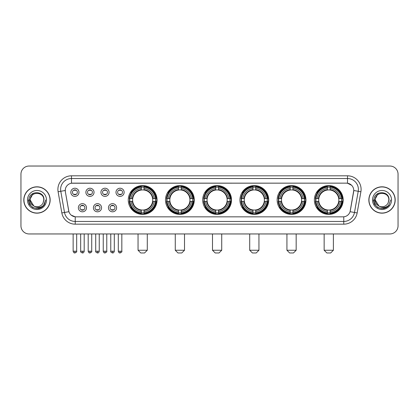 <?xml version="1.0" encoding="UTF-8"?>
<svg xmlns="http://www.w3.org/2000/svg" width="419" height="419" viewBox="0 0 419 419"><rect width="100%" height="100%" fill="white"/><g stroke="black" fill="none" stroke-linecap="round" stroke-linejoin="round"><path stroke-width="0.63" d="M277.148 199.989A14.398 14.398 0 0 0 291.551 214.392A14.398 14.398 0 0 0 305.949 199.989A14.398 14.398 0 0 0 291.551 185.591A14.398 14.398 0 0 0 277.148 199.989M165.489 199.989A14.398 14.398 0 0 0 179.887 214.392A14.398 14.398 0 0 0 194.285 199.989A14.398 14.398 0 0 0 179.887 185.591A14.398 14.398 0 0 0 165.489 199.989M202.707 199.989A14.398 14.398 0 0 0 217.105 214.392A14.398 14.398 0 0 0 231.508 199.989A14.398 14.398 0 0 0 217.105 185.591A14.398 14.398 0 0 0 202.707 199.989M239.93 199.989A14.398 14.398 0 0 0 254.328 214.392A14.398 14.398 0 0 0 268.726 199.989A14.398 14.398 0 0 0 254.328 185.591A14.398 14.398 0 0 0 239.93 199.989M314.37 199.989A14.398 14.398 0 0 0 328.768 214.392A14.398 14.398 0 0 0 343.171 199.989A14.398 14.398 0 0 0 328.768 185.591A14.398 14.398 0 0 0 314.37 199.989M128.266 199.989A14.398 14.398 0 0 0 142.664 214.392A14.398 14.398 0 0 0 157.062 199.989A14.398 14.398 0 0 0 142.664 185.591A14.398 14.398 0 0 0 128.266 199.989M101.56 207.735A4.075 4.075 0 0 1 97.486 211.81A4.075 4.075 0 0 1 93.411 207.735A4.075 4.075 0 0 1 97.486 203.66A4.075 4.075 0 0 1 101.56 207.735M95.04 207.735A2.446 2.446 0 0 0 97.486 210.181A2.446 2.446 0 0 0 99.932 207.735A2.446 2.446 0 0 0 97.486 205.289A2.446 2.446 0 0 0 95.04 207.735M116.613 207.735A4.075 4.075 0 0 1 112.533 211.81A4.075 4.075 0 0 1 108.458 207.735A4.075 4.075 0 0 1 112.533 203.66A4.075 4.075 0 0 1 116.613 207.735M110.092 207.735A2.446 2.446 0 0 0 112.533 210.181A2.446 2.446 0 0 0 114.979 207.735A2.446 2.446 0 0 0 112.533 205.289A2.446 2.446 0 0 0 110.092 207.735M86.508 207.735A4.075 4.075 0 0 1 82.433 211.81A4.075 4.075 0 0 1 78.358 207.735A4.075 4.075 0 0 1 82.433 203.66A4.075 4.075 0 0 1 86.508 207.735M79.987 207.735A2.446 2.446 0 0 0 82.433 210.181A2.446 2.446 0 0 0 84.879 207.735A2.446 2.446 0 0 0 82.433 205.289A2.446 2.446 0 0 0 79.987 207.735M94.034 192.3A4.075 4.075 0 0 1 89.959 196.38A4.075 4.075 0 0 1 85.885 192.3A4.075 4.075 0 0 1 89.959 188.225A4.075 4.075 0 0 1 94.034 192.3M87.513 192.3A2.446 2.446 0 0 0 89.959 194.746A2.446 2.446 0 0 0 92.405 192.3A2.446 2.446 0 0 0 89.959 189.859A2.446 2.446 0 0 0 87.513 192.3M109.087 192.3A4.075 4.075 0 0 1 105.012 196.38A4.075 4.075 0 0 1 100.932 192.3A4.075 4.075 0 0 1 105.012 188.225A4.075 4.075 0 0 1 109.087 192.3M102.566 192.3A2.446 2.446 0 0 0 105.012 194.746A2.446 2.446 0 0 0 107.453 192.3A2.446 2.446 0 0 0 105.012 189.859A2.446 2.446 0 0 0 102.566 192.3M124.134 192.3A4.075 4.075 0 0 1 120.059 196.38A4.075 4.075 0 0 1 115.984 192.3A4.075 4.075 0 0 1 120.059 188.225A4.075 4.075 0 0 1 124.134 192.3M117.613 192.3A2.446 2.446 0 0 0 120.059 194.746A2.446 2.446 0 0 0 122.505 192.3A2.446 2.446 0 0 0 120.059 189.859A2.446 2.446 0 0 0 117.613 192.3M78.982 192.3A4.075 4.075 0 0 1 74.907 196.38A4.075 4.075 0 0 1 70.832 192.3A4.075 4.075 0 0 1 74.907 188.225A4.075 4.075 0 0 1 78.982 192.3M72.461 192.3A2.446 2.446 0 0 0 74.907 194.746A2.446 2.446 0 0 0 77.353 192.3A2.446 2.446 0 0 0 74.907 189.859A2.446 2.446 0 0 0 72.461 192.3M61.844 212.946L58.105 191.755A13.586 13.586 0 0 1 71.481 175.812L347.519 175.812A13.586 13.586 0 0 1 360.895 191.755L357.156 212.946A13.586 13.586 0 0 1 343.779 224.17L75.221 224.17A13.586 13.586 0 0 1 61.844 212.946L64.516 212.475L60.781 191.284A10.868 10.868 0 0 1 71.481 178.525L347.519 178.525A10.868 10.868 0 0 1 358.219 191.284L354.484 212.475A10.868 10.868 0 0 1 343.779 221.452L75.221 221.452A10.868 10.868 0 0 1 64.516 212.475L68.925 211.695L65.348 191.755A7.338 7.338 0 0 1 72.571 183.145L346.429 183.145A7.338 7.338 0 0 1 353.652 191.755L350.3 210.773A7.338 7.338 0 0 1 343.077 216.838L75.923 216.838A7.338 7.338 0 0 1 68.7 210.773L65.348 191.755L65.317 189.393M129.56 201.35A13.178 13.178 0 0 1 129.56 198.632M315.664 201.35A13.178 13.178 0 0 1 315.664 198.632M241.224 201.35A13.178 13.178 0 0 1 241.224 198.632M204.001 201.35A13.178 13.178 0 0 1 204.001 198.632M166.778 201.35A13.178 13.178 0 0 1 166.778 198.632M278.441 201.35A13.178 13.178 0 0 1 278.441 198.632M23.804 199.989A13.178 13.178 0 0 0 36.982 213.166A13.178 13.178 0 0 0 50.154 199.989A13.178 13.178 0 0 0 36.982 186.816A13.178 13.178 0 0 0 23.804 199.989M368.846 199.989A13.178 13.178 0 0 0 382.018 213.166A13.178 13.178 0 0 0 395.196 199.989A13.178 13.178 0 0 0 382.018 186.816A13.178 13.178 0 0 0 368.846 199.989M71.481 175.812L71.481 183.229L346.429 183.145L347.519 183.229L351.614 185.292M343.077 216.838L75.923 216.838M75.221 224.17L75.221 216.801L71.303 215.198M360.895 191.755L353.767 190.498L350.075 211.695L357.156 212.946M398.05 174.178A8.15 8.15 0 0 0 389.9 166.029L29.1 166.029A8.15 8.15 0 0 0 20.95 174.178L20.95 225.799A8.15 8.15 0 0 0 29.1 233.954L389.9 233.954A8.15 8.15 0 0 0 398.05 225.799L398.05 174.178L398.05 225.799M20.95 174.178L20.95 225.799M389.9 166.029L29.1 166.029M29.1 233.954L389.9 233.954M50.018 199.989A13.041 13.041 0 0 0 36.982 186.953A13.041 13.041 0 0 0 23.941 199.989A13.041 13.041 0 0 0 36.982 213.03A13.041 13.041 0 0 0 50.018 199.989M41.654 207.279L36.982 208.652L32.651 207.489L29.482 204.32L28.319 199.989L29.482 204.32L32.651 207.489L36.982 208.652L41.308 207.489L44.477 204.32L45.64 199.989L43.497 205.692L42.288 206.834M34.431 206.405L31.064 203.927L29.665 199.989L33.216 193.295M33.839 206.012L30.189 199.989C29.77 191.226 44.189 191.226 43.77 199.989L43.026 203.084L43.937 199.989C44.608 190.184 28.633 190.425 28.932 199.989C29.471 205.771 32.656 208.61 38.485 208.521C40.858 208.06 42.738 206.85 44.126 204.881C40.994 207.892 37.595 208.285 33.929 206.059A6.793 6.793 0 0 0 43.026 203.084L43.77 199.989C44.189 191.226 29.77 191.226 30.189 199.989C29.77 191.226 44.189 191.226 43.77 199.989C44.189 191.226 29.77 191.226 30.189 199.989L33.839 206.012L30.189 199.989C30.309 202.728 31.556 204.75 33.929 206.059M27.471 199.989A9.511 9.511 0 0 0 36.982 209.5A9.511 9.511 0 0 0 46.488 199.989A9.511 9.511 0 0 0 36.982 190.483A9.511 9.511 0 0 0 27.471 199.989M44.126 204.881L41.696 207.253M41.638 207.29L38.522 208.51M45.64 199.989L44.477 204.32L41.308 207.489L36.982 208.652L32.651 207.489L29.482 204.32L28.319 199.989L29.482 204.32L32.651 207.489L36.982 208.652L41.308 207.489L44.477 204.32L45.64 199.989M395.059 199.989A13.041 13.041 0 0 0 382.018 186.953A13.041 13.041 0 0 0 368.982 199.989A13.041 13.041 0 0 0 382.018 213.03A13.041 13.041 0 0 0 395.059 199.989M390.681 199.989L388.539 205.692L387.329 206.834M379.473 206.405L376.105 203.927L374.706 199.989L378.257 193.295M388.811 199.989L388.067 203.084L388.979 199.989C389.649 190.184 373.675 190.425 373.973 199.989C374.513 205.771 377.697 208.61 383.526 208.521C385.899 208.06 387.779 206.85 389.167 204.881C386.035 207.892 382.636 208.285 378.97 206.059L375.23 199.989C374.811 191.226 389.23 191.226 388.811 199.989L388.067 203.084A6.793 6.793 0 0 1 378.97 206.059L375.23 199.989C374.811 191.226 389.23 191.226 388.811 199.989C389.23 191.226 374.811 191.226 375.23 199.989C374.811 191.226 389.23 191.226 388.811 199.989M378.97 206.059L375.23 199.989C375.351 202.728 376.597 204.75 378.97 206.059M372.512 199.989A9.511 9.511 0 0 0 382.018 209.5A9.511 9.511 0 0 0 391.529 199.989A9.511 9.511 0 0 0 382.018 190.483A9.511 9.511 0 0 0 372.512 199.989M389.167 204.881L386.742 207.253M386.685 207.29L383.568 208.51L386.695 207.279L383.563 208.51L386.695 207.279L382.018 208.652L377.692 207.489L374.523 204.32L373.36 199.989M144.565 252.971L140.763 252.971L138.045 250.253L147.284 250.253L144.565 252.971M144.026 212.852L144.026 213.397A13.476 13.476 0 0 0 156.072 201.35L155.528 201.35A12.931 12.931 0 0 1 144.026 212.852L144.026 211.595A11.685 11.685 0 0 0 154.271 201.35L152.626 201.35A10.051 10.051 0 0 0 144.026 190.032L144.026 187.131A12.931 12.931 0 0 1 155.528 198.632L156.072 198.632A13.476 13.476 0 0 0 144.026 186.586L144.026 187.131M129.806 201.35L129.256 201.35A13.476 13.476 0 0 0 141.308 213.397L141.308 212.852A12.931 12.931 0 0 1 129.806 201.35L131.063 201.35A11.685 11.685 0 0 0 141.308 211.595L141.308 209.95A10.051 10.051 0 0 0 152.626 201.35L153.029 201.35A10.449 10.449 0 0 1 144.026 210.354L144.026 211.595M141.308 187.131L141.308 186.586A13.476 13.476 0 0 0 129.256 198.632L129.806 198.632A12.931 12.931 0 0 1 141.308 187.131L141.308 188.388A11.685 11.685 0 0 0 131.063 198.632L132.703 198.632A10.051 10.051 0 0 0 141.308 209.95L141.308 210.354A10.449 10.449 0 0 1 132.304 201.35L131.063 201.35M129.832 201.35A12.905 12.905 0 0 1 129.832 198.632M144.026 187.157A12.905 12.905 0 0 0 141.308 187.157M155.496 198.632A12.905 12.905 0 0 1 155.496 201.35M155.528 198.632L154.271 198.632A11.685 11.685 0 0 0 144.026 188.388M154.271 201.35L155.528 201.35M141.308 211.595L141.308 212.852M152.626 198.632L154.271 198.632M144.026 209.966L144.026 210.354M141.308 209.95A10.051 10.051 0 0 1 132.703 201.35L132.304 201.35M144.026 212.826A12.905 12.905 0 0 1 141.308 212.826M131.063 198.632L129.806 198.632M141.308 190.011L141.308 188.388M144.026 190.032A10.051 10.051 0 0 0 132.703 198.632L132.304 198.632A10.449 10.449 0 0 1 141.308 189.629M144.026 190.017L144.026 189.629A10.449 10.449 0 0 1 153.029 198.632M131.362 192.656L130.592 192.656A14.126 14.126 0 0 1 156.795 199.989A14.126 14.126 0 0 1 130.592 207.326L131.362 207.326M181.788 252.971L177.986 252.971L175.268 250.253L184.507 250.253L181.788 252.971M181.244 212.852L181.244 213.397A13.476 13.476 0 0 0 193.295 201.35L192.745 201.35A12.931 12.931 0 0 1 181.244 212.852L181.244 211.595A11.685 11.685 0 0 0 191.488 201.35L189.849 201.35A10.051 10.051 0 0 0 181.244 190.032L181.244 187.131A12.931 12.931 0 0 1 192.745 198.632L193.295 198.632A13.476 13.476 0 0 0 181.244 186.586L181.244 187.131M167.024 201.35L166.479 201.35A13.476 13.476 0 0 0 178.525 213.397L178.525 212.852A12.931 12.931 0 0 1 167.024 201.35L168.281 201.35A11.685 11.685 0 0 0 178.525 211.595L178.525 209.95A10.051 10.051 0 0 0 189.849 201.35L190.247 201.35A10.449 10.449 0 0 1 181.244 210.354L181.244 211.595M178.525 187.131L178.525 186.586A13.476 13.476 0 0 0 166.479 198.632L167.024 198.632A12.931 12.931 0 0 1 178.525 187.131L178.525 188.388A11.685 11.685 0 0 0 168.281 198.632L169.925 198.632A10.051 10.051 0 0 0 178.525 209.95L178.525 210.354A10.449 10.449 0 0 1 169.522 201.35L168.281 201.35M167.055 201.35A12.905 12.905 0 0 1 167.055 198.632M181.244 187.157A12.905 12.905 0 0 0 178.525 187.157M192.719 198.632A12.905 12.905 0 0 1 192.719 201.35M192.745 198.632L191.488 198.632A11.685 11.685 0 0 0 181.244 188.388M191.488 201.35L192.745 201.35M178.525 211.595L178.525 212.852M189.849 198.632L191.488 198.632M181.244 209.966L181.244 210.354M178.525 209.95A10.051 10.051 0 0 1 169.925 201.35L169.522 201.35M181.244 212.826A12.905 12.905 0 0 1 178.525 212.826M168.281 198.632L167.024 198.632M178.525 190.011L178.525 188.388M181.244 190.032A10.051 10.051 0 0 0 169.925 198.632L169.522 198.632A10.449 10.449 0 0 1 178.525 189.629M181.244 190.017L181.244 189.629A10.449 10.449 0 0 1 190.247 198.632M168.585 192.656L167.815 192.656A14.126 14.126 0 0 1 194.013 199.989A14.126 14.126 0 0 1 167.815 207.326L168.585 207.326M219.011 252.971L215.204 252.971L212.491 250.253L221.724 250.253L219.011 252.971M218.467 212.852L218.467 213.397A13.476 13.476 0 0 0 230.513 201.35L229.968 201.35A12.931 12.931 0 0 1 218.467 212.852L218.467 211.595A11.685 11.685 0 0 0 228.711 201.35L227.067 201.35A10.051 10.051 0 0 0 218.467 190.032L218.467 187.131A12.931 12.931 0 0 1 229.968 198.632L230.513 198.632A13.476 13.476 0 0 0 218.467 186.586L218.467 187.131M204.247 201.35L203.702 201.35A13.476 13.476 0 0 0 215.748 213.397L215.748 212.852A12.931 12.931 0 0 1 204.247 201.35L205.504 201.35A11.685 11.685 0 0 0 215.748 211.595L215.748 209.95A10.051 10.051 0 0 0 227.067 201.35L227.47 201.35A10.449 10.449 0 0 1 218.467 210.354L218.467 211.595M215.748 187.131L215.748 186.586A13.476 13.476 0 0 0 203.702 198.632L204.247 198.632A12.931 12.931 0 0 1 215.748 187.131L215.748 188.388A11.685 11.685 0 0 0 205.504 198.632L207.148 198.632A10.051 10.051 0 0 0 215.748 209.95L215.748 210.354A10.449 10.449 0 0 1 206.745 201.35L205.504 201.35M204.273 201.35A12.905 12.905 0 0 1 204.273 198.632M218.467 187.157A12.905 12.905 0 0 0 215.748 187.157M229.942 198.632A12.905 12.905 0 0 1 229.942 201.35M229.968 198.632L228.711 198.632A11.685 11.685 0 0 0 218.467 188.388M228.711 201.35L229.968 201.35M215.748 211.595L215.748 212.852M227.067 198.632L228.711 198.632M218.467 209.966L218.467 210.354M215.748 209.95A10.051 10.051 0 0 1 207.148 201.35L206.745 201.35M218.467 212.826A12.905 12.905 0 0 1 215.748 212.826M205.504 198.632L204.247 198.632M215.748 190.011L215.748 188.388M218.467 190.032A10.051 10.051 0 0 0 207.148 198.632L206.745 198.632A10.449 10.449 0 0 1 215.748 189.629M218.467 190.017L218.467 189.629A10.449 10.449 0 0 1 227.47 198.632M205.802 192.656L205.032 192.656A14.126 14.126 0 0 1 231.236 199.989A14.126 14.126 0 0 1 205.032 207.326L205.802 207.326M256.229 252.971L252.427 252.971L249.708 250.253L258.947 250.253L256.229 252.971M255.684 212.852L255.684 213.397A13.476 13.476 0 0 0 267.736 201.35L267.191 201.35A12.931 12.931 0 0 1 255.684 212.852L255.684 211.595A11.685 11.685 0 0 0 265.929 201.35L264.289 201.35A10.051 10.051 0 0 0 255.684 190.032L255.684 187.131A12.931 12.931 0 0 1 267.191 198.632L267.736 198.632A13.476 13.476 0 0 0 255.684 186.586L255.684 187.131M241.47 201.35L240.92 201.35A13.476 13.476 0 0 0 252.971 213.397L252.971 212.852A12.931 12.931 0 0 1 241.47 201.35L242.727 201.35A11.685 11.685 0 0 0 252.971 211.595L252.971 209.95A10.051 10.051 0 0 0 264.289 201.35L264.688 201.35A10.449 10.449 0 0 1 255.684 210.354L255.684 211.595M252.971 187.131L252.971 186.586A13.476 13.476 0 0 0 240.92 198.632L241.47 198.632A12.931 12.931 0 0 1 252.971 187.131L252.971 188.388A11.685 11.685 0 0 0 242.727 198.632L244.366 198.632A10.051 10.051 0 0 0 252.971 209.95L252.971 210.354A10.449 10.449 0 0 1 243.968 201.35L242.727 201.35M241.496 201.35A12.905 12.905 0 0 1 241.496 198.632M255.684 187.157A12.905 12.905 0 0 0 252.971 187.157M267.16 198.632A12.905 12.905 0 0 1 267.16 201.35M267.191 198.632L265.929 198.632A11.685 11.685 0 0 0 255.684 188.388M265.929 201.35L267.191 201.35M252.971 211.595L252.971 212.852M264.289 198.632L265.929 198.632M255.684 209.966L255.684 210.354M252.971 209.95A10.051 10.051 0 0 1 244.366 201.35L243.968 201.35M255.684 212.826A12.905 12.905 0 0 1 252.971 212.826M242.727 198.632L241.47 198.632M252.971 190.011L252.971 188.388M255.684 190.032A10.051 10.051 0 0 0 244.366 198.632L243.968 198.632A10.449 10.449 0 0 1 252.971 189.629M255.684 190.017L255.684 189.629A10.449 10.449 0 0 1 264.688 198.632M243.025 192.656L242.255 192.656A14.126 14.126 0 0 1 268.453 199.989A14.126 14.126 0 0 1 242.255 207.326L243.025 207.326M293.452 252.971L289.649 252.971L286.931 250.253L296.17 250.253L293.452 252.971M292.907 212.852L292.907 213.397A13.476 13.476 0 0 0 304.959 201.35L304.409 201.35A12.931 12.931 0 0 1 292.907 212.852L292.907 211.595A11.685 11.685 0 0 0 303.152 201.35L301.507 201.35A10.051 10.051 0 0 0 292.907 190.032L292.907 187.131A12.931 12.931 0 0 1 304.409 198.632L304.959 198.632A13.476 13.476 0 0 0 292.907 186.586L292.907 187.131M278.687 201.35L278.143 201.35A13.476 13.476 0 0 0 290.189 213.397L290.189 212.852A12.931 12.931 0 0 1 278.687 201.35L279.944 201.35A11.685 11.685 0 0 0 290.189 211.595L290.189 209.95A10.051 10.051 0 0 0 301.507 201.35L301.91 201.35A10.449 10.449 0 0 1 292.907 210.354L292.907 211.595M290.189 187.131L290.189 186.586A13.476 13.476 0 0 0 278.143 198.632L278.687 198.632A12.931 12.931 0 0 1 290.189 187.131L290.189 188.388A11.685 11.685 0 0 0 279.944 198.632L281.589 198.632A10.051 10.051 0 0 0 290.189 209.95L290.189 210.354A10.449 10.449 0 0 1 281.186 201.35L279.944 201.35M278.714 201.35A12.905 12.905 0 0 1 278.714 198.632M292.907 187.157A12.905 12.905 0 0 0 290.189 187.157M304.383 198.632A12.905 12.905 0 0 1 304.383 201.35M304.409 198.632L303.152 198.632A11.685 11.685 0 0 0 292.907 188.388M303.152 201.35L304.409 201.35M290.189 211.595L290.189 212.852M301.507 198.632L303.152 198.632M292.907 209.966L292.907 210.354M290.189 209.95A10.051 10.051 0 0 1 281.589 201.35L281.186 201.35M292.907 212.826A12.905 12.905 0 0 1 290.189 212.826M279.944 198.632L278.687 198.632M290.189 190.011L290.189 188.388M292.907 190.032A10.051 10.051 0 0 0 281.589 198.632L281.186 198.632A10.449 10.449 0 0 1 290.189 189.629M292.907 190.017L292.907 189.629A10.449 10.449 0 0 1 301.91 198.632M280.243 192.656L279.473 192.656A14.126 14.126 0 0 1 305.676 199.989A14.126 14.126 0 0 1 279.473 207.326L280.243 207.326M330.67 252.971L326.867 252.971L324.149 250.253L333.388 250.253L330.67 252.971M330.13 212.852L330.13 213.397A13.476 13.476 0 0 0 342.176 201.35L341.632 201.35A12.931 12.931 0 0 1 330.13 212.852L330.13 211.595A11.685 11.685 0 0 0 340.375 201.35L338.73 201.35A10.051 10.051 0 0 0 330.13 190.032L330.13 187.131A12.931 12.931 0 0 1 341.632 198.632L342.176 198.632A13.476 13.476 0 0 0 330.13 186.586L330.13 187.131M315.91 201.35L315.366 201.35A13.476 13.476 0 0 0 327.412 213.397L327.412 212.852A12.931 12.931 0 0 1 315.91 201.35L317.167 201.35A11.685 11.685 0 0 0 327.412 211.595L327.412 209.95A10.051 10.051 0 0 0 338.73 201.35L339.133 201.35A10.449 10.449 0 0 1 330.13 210.354L330.13 211.595M327.412 187.131L327.412 186.586A13.476 13.476 0 0 0 315.366 198.632L315.91 198.632A12.931 12.931 0 0 1 327.412 187.131L327.412 188.388A11.685 11.685 0 0 0 317.167 198.632L318.812 198.632A10.051 10.051 0 0 0 327.412 209.95L327.412 210.354A10.449 10.449 0 0 1 318.409 201.35L317.167 201.35M315.936 201.35A12.905 12.905 0 0 1 315.936 198.632M330.13 187.157A12.905 12.905 0 0 0 327.412 187.157M341.605 198.632A12.905 12.905 0 0 1 341.605 201.35M341.632 198.632L340.375 198.632A11.685 11.685 0 0 0 330.13 188.388M340.375 201.35L341.632 201.35M327.412 211.595L327.412 212.852M338.73 198.632L340.375 198.632M330.13 209.966L330.13 210.354M327.412 209.95A10.051 10.051 0 0 1 318.812 201.35L318.409 201.35M330.13 212.826A12.905 12.905 0 0 1 327.412 212.826M317.167 198.632L315.91 198.632M327.412 190.011L327.412 188.388M330.13 190.032A10.051 10.051 0 0 0 318.812 198.632L318.409 198.632A10.449 10.449 0 0 1 327.412 189.629M330.13 190.017L330.13 189.629A10.449 10.449 0 0 1 339.133 198.632M317.466 192.656L316.696 192.656A14.126 14.126 0 0 1 342.899 199.989A14.126 14.126 0 0 1 316.696 207.326L317.466 207.326M74.09 194.61L74.09 194.222A2.085 2.085 0 0 0 75.724 194.222L75.724 194.61M75.724 189.996L75.724 190.383A2.085 2.085 0 0 0 74.09 190.383L74.09 189.996M89.142 194.61L89.142 194.222A2.085 2.085 0 0 0 90.771 194.222L90.771 194.61M90.771 189.996L90.771 190.383A2.085 2.085 0 0 0 89.142 190.383L89.142 189.996M104.195 194.61L104.195 194.222A2.085 2.085 0 0 0 105.824 194.222L105.824 194.61M105.824 189.996L105.824 190.383A2.085 2.085 0 0 0 104.195 190.383L104.195 189.996M119.247 194.61L119.247 194.222A2.085 2.085 0 0 0 120.876 194.222L120.876 194.61M120.876 189.996L120.876 190.383A2.085 2.085 0 0 0 119.247 190.383L119.247 189.996M81.616 210.039L81.616 209.652A2.085 2.085 0 0 0 83.25 209.652L83.25 210.039M83.25 205.43L83.25 205.818A2.085 2.085 0 0 0 81.616 205.818L81.616 205.43M96.669 210.039L96.669 209.652A2.085 2.085 0 0 0 98.297 209.652L98.297 210.039M98.297 205.43L98.297 205.818A2.085 2.085 0 0 0 96.669 205.818L96.669 205.43M111.721 210.039L111.721 209.652A2.085 2.085 0 0 0 113.35 209.652L113.35 210.039M113.35 205.43L113.35 205.818A2.085 2.085 0 0 0 111.721 205.818L111.721 205.43M347.519 175.812L347.519 183.229M58.105 191.755L60.781 191.284A10.868 10.868 0 0 1 60.614 189.393M60.781 191.284L65.233 190.498M343.779 216.801L343.779 224.17M144.026 209.95A10.051 10.051 0 0 0 152.626 201.35M141.308 212.946A13.026 13.026 0 0 0 144.026 212.946M155.622 201.35A13.026 13.026 0 0 0 155.622 198.632M144.026 187.036A13.026 13.026 0 0 0 141.308 187.036M181.244 209.95A10.051 10.051 0 0 0 189.849 201.35M178.525 212.946A13.026 13.026 0 0 0 181.244 212.946M192.84 201.35A13.026 13.026 0 0 0 192.84 198.632M181.244 187.036A13.026 13.026 0 0 0 178.525 187.036M218.467 209.95A10.051 10.051 0 0 0 227.067 201.35M215.748 212.946A13.026 13.026 0 0 0 218.467 212.946M230.062 201.35A13.026 13.026 0 0 0 230.062 198.632M218.467 187.036A13.026 13.026 0 0 0 215.748 187.036M255.684 209.95A10.051 10.051 0 0 0 264.289 201.35M252.971 212.946A13.026 13.026 0 0 0 255.684 212.946M267.285 201.35A13.026 13.026 0 0 0 267.285 198.632M255.684 187.036A13.026 13.026 0 0 0 252.971 187.036M292.907 209.95A10.051 10.051 0 0 0 301.507 201.35M290.189 212.946A13.026 13.026 0 0 0 292.907 212.946M304.503 201.35A13.026 13.026 0 0 0 304.503 198.632M292.907 187.036A13.026 13.026 0 0 0 290.189 187.036M330.13 209.95A10.051 10.051 0 0 0 338.73 201.35M327.412 212.946A13.026 13.026 0 0 0 330.13 212.946M341.726 201.35A13.026 13.026 0 0 0 341.726 198.632M330.13 187.036A13.026 13.026 0 0 0 327.412 187.036M74.907 251.206L73.142 251.206C73.451 252.463 74.037 253.05 74.907 252.971L74.907 251.206L76.672 251.206L76.672 233.954M89.959 251.206L88.194 251.206C88.498 252.463 89.09 253.05 89.959 252.971L89.959 251.206L91.724 251.206L91.724 233.954M105.012 251.206L103.242 251.206C103.551 252.463 104.142 253.05 105.012 252.971L105.012 251.206L106.777 251.206L106.777 233.954M120.059 251.206L118.294 251.206C118.603 252.463 119.19 253.05 120.059 252.971L120.059 251.206L121.829 251.206L121.829 233.954M82.433 251.206L80.668 251.206C80.307 251.767 80.898 252.358 82.433 252.971L82.433 251.206L84.198 251.206L84.198 233.954M97.486 251.206L95.721 251.206C95.359 251.767 95.946 252.358 97.486 252.971L97.486 251.206L99.251 251.206L99.251 233.954M112.533 251.206L110.768 251.206C110.412 251.767 110.998 252.358 112.533 252.971L112.533 251.206L114.303 251.206L114.303 233.954M147.284 233.954L147.284 250.253M138.045 233.954L138.045 250.253M184.507 233.954L184.507 250.253M175.268 233.954L175.268 250.253M221.724 233.954L221.724 250.253M212.491 233.954L212.491 250.253M258.947 233.954L258.947 250.253M249.708 233.954L249.708 250.253M296.17 233.954L296.17 250.253M286.931 233.954L286.931 250.253M333.388 233.954L333.388 250.253M324.149 233.954L324.149 250.253M73.142 251.206L73.142 233.954M76.672 251.206C77.033 251.767 76.441 252.358 74.907 252.971M88.194 251.206L88.194 233.954M91.724 251.206C92.08 251.767 91.494 252.358 89.959 252.971M103.242 251.206L103.242 233.954M106.777 251.206C107.133 251.767 106.546 252.358 105.012 252.971M118.294 251.206L118.294 233.954M121.829 251.206C122.186 251.767 121.599 252.358 120.059 252.971M80.668 251.206L80.668 233.954M84.198 251.206C83.889 252.463 83.302 253.05 82.433 252.971M95.721 251.206L95.721 233.954M99.251 251.206C98.942 252.463 98.355 253.05 97.486 252.971M110.768 251.206L110.768 233.954M114.303 251.206C113.994 252.463 113.402 253.05 112.533 252.971"/></g></svg>
